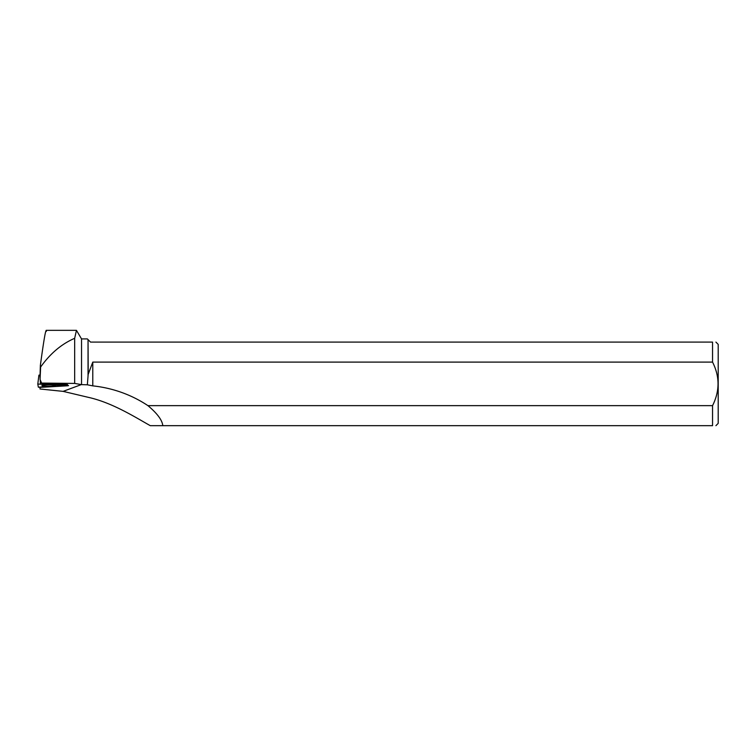<?xml version="1.0" encoding="UTF-8"?>
<svg xmlns="http://www.w3.org/2000/svg" width="756" height="756" viewBox="0 0 756 756"><rect width="100%" height="100%" fill="white"/><g stroke="black" fill="none" stroke-linecap="round" stroke-linejoin="round"><path stroke-width="1.13" d="M38.915 375.137L37.8 384.057L38.339 387.176L68.541 385.617L37.8 384.057L38.915 375.137L40.049 375.089L40.077 379.503L41.58 383.084L74.664 383.415L81.317 384.596L63.126 391.372L40.021 388.99L40.021 387.355M45.265 385.021A6.917 0.69 -179.9 0 0 41.911 385.598A6.917 0.69 -179.9 0 0 45.398 386.212A6.917 0.69 -179.9 0 0 52.391 386.221A6.917 0.69 -179.9 0 0 55.746 385.626A6.917 0.69 -179.9 0 0 52.211 385.021A6.917 0.69 -179.9 0 0 45.265 385.021M46.371 331.374C45.955 327.698 43.952 339 40.38 365.261L40.049 375.089M41.58 383.084L67.567 384.577L67.615 385.465M88.046 339.595L87.346 338.905L81.535 338.905L81.535 384.634L87.356 384.795L88.046 375.987L88.046 339.595L88.216 374.258L92.78 362.105L712.549 362.105L712.549 342.099L90.54 342.099L88.216 339.765M162.795 425.666L712.549 425.666L712.549 405.651L147.94 405.651C157.267 413.475 162.219 420.138 162.795 425.666L150.264 425.666C135.23 417.236 112.257 402.617 88.216 397.316L63.126 391.372M74.664 383.415L74.664 338.31L76.451 330.344L81.535 338.905M147.94 405.651A123.908 119.089 159.6 0 0 92.78 385.872L87.356 384.795M74.664 338.31C61.623 343.933 50.265 353.506 40.616 367.038L40.38 365.261M40.077 379.503L40.616 367.038M88.216 374.258L88.046 375.987M715.913 425.666L718.2 423.379L718.2 344.377L715.913 342.099M712.549 342.099C716.981 342.099 716.981 342.099 712.549 342.099M712.549 362.105C719.854 376.516 719.854 391.032 712.549 405.651M712.549 425.666C716.971 425.666 716.971 425.666 712.549 425.666M92.78 362.105L92.78 385.872M41.051 387.327L67.671 385.777C68.796 385.673 68.777 385.569 67.615 385.465L37.8 384.057L38.339 387.176L41.051 387.327M39.945 375.08L40.059 377.102M40.229 379.862L40.465 383.906M76.451 330.334L46.154 330.334"/></g></svg>

